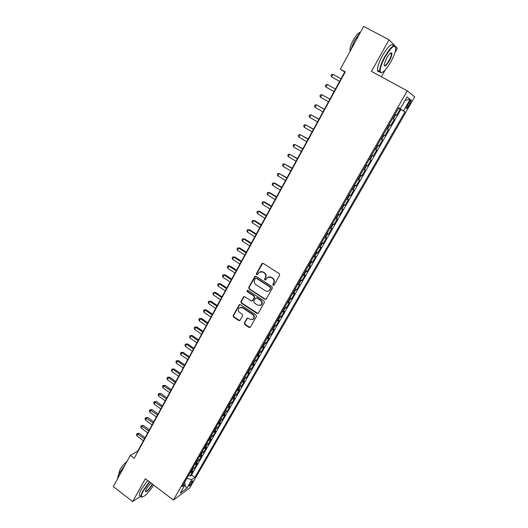 <?xml version="1.0" encoding="UTF-8"?>
<svg xmlns="http://www.w3.org/2000/svg" width="528" height="528" viewBox="0 0 528 528"><rect width="100%" height="100%" fill="white"/><g stroke="black" fill="none" stroke-linecap="round" stroke-linejoin="round"><path stroke-width="0.79" d="M273.134 285.305L274.124 285.061L279.675 275.2L279.305 273.695L263.261 263.419L261.862 263.782L256.41 273.616L256.667 274.659L257.466 274.619L259.162 272.171L262.812 272.006L264.145 272.857C265.762 274.144 266.158 275.741 265.327 277.649L264.614 278.916L264.878 279.965L265.69 279.919L267.34 277.517L271.069 277.319L272.402 278.183C274.032 279.477 274.428 281.074 273.59 282.982L272.877 284.255L273.134 285.305M268.844 276.837L271.438 277.24L272.771 278.098C274.402 279.391 274.791 280.988 273.959 282.896L273.247 284.163L273.867 285.325M262.759 263.261L256.799 273.537L257.367 274.685M260.693 271.511L263.195 271.927L264.521 272.785C266.138 274.065 266.534 275.662 265.703 277.563L264.997 278.83L265.591 279.992M192.284 482.467L192.905 480.929C192.37 480.658 191.261 481.84 189.559 484.466L188.945 486.004C189.479 486.262 190.595 485.087 192.284 482.467M244.319 323.037L244.688 324.509L249.064 327.439L250.239 327.373L256.41 316.516L256.047 315.031L240.392 304.656L239.257 304.709L233.165 315.572L233.528 317.038L238.768 320.549L239.923 320.496L242.656 315.711L242.293 314.233L239.679 312.497C238.062 311.005 237.937 309.448 239.303 307.817L242.352 307.685L252.648 314.516C254.252 315.975 254.404 317.519 253.084 319.156L249.942 319.334L248.226 318.186L247.064 318.252L244.319 323.037L244.721 322.898L245.084 324.37L250.127 327.459M394.706 45.586L389.03 39.798L371.474 71.412L407.24 90.823L173.415 500.062L145.358 478.744L132.673 501.6L113.302 486.618L130.297 455.374L134.224 458.337L345.272 71.887L340.349 69.188L344.718 72.065L137.735 451.169L130.297 455.374M389.03 39.798L363.62 26.4L340.349 69.188M264.891 299.31L266.29 298.973L272.395 288.13L272.026 286.631L256.106 276.322L254.714 276.679L248.721 287.489L249.091 288.974L264.891 299.31L265.894 299.363M264.363 302.399L258.324 313.124L256.938 313.447L241.27 303.079L240.9 301.607L243.665 296.749L244.801 296.703L251.156 300.887L252.536 300.551L254.239 297.508L253.876 296.023L247.236 291.667L247.15 290.433L247.942 290.393L263.993 300.907L264.363 302.399M188.786 474.989L190.1 475.972L192.806 471.24L191.248 472.336L193.07 469.161L191.954 469.445M193.301 467.095L194.621 468.072L197.347 463.307L195.802 464.376L197.63 461.182L196.528 461.452M197.842 459.149L199.168 460.126L201.914 455.327L200.383 456.37L202.224 453.149L201.128 453.407M202.415 451.15L203.749 452.126L206.514 447.302L204.996 448.305L206.851 445.071L205.755 445.309M207.016 443.098L208.362 444.074L211.141 439.217L209.642 440.194L211.504 436.933L210.415 437.158M211.649 434.999L213.002 435.97L215.794 431.086L214.309 432.029L216.19 428.749L215.107 428.954M216.315 426.842L217.668 427.819L220.486 422.902L219.014 423.806L220.902 420.506L219.826 420.697M221.008 418.638L222.367 419.608L225.199 414.658L223.747 415.536L225.647 412.21L224.578 412.388M225.727 410.375L227.099 411.345L229.951 406.362L228.512 407.207L230.426 403.861L229.363 404.026M230.479 402.065L231.858 403.036L234.729 398.02L233.31 398.825L235.237 395.459L234.175 395.604M235.264 393.697L236.65 394.66L239.54 389.611L238.135 390.39L240.075 386.998L239.019 387.13M240.082 385.275L241.474 386.239L244.385 381.157L242.992 381.896L244.946 378.484L243.903 378.596M244.933 376.794L246.325 377.758L249.256 372.643L247.883 373.349L249.85 369.91L248.813 370.009M249.81 368.26L251.216 369.224L254.166 364.069L252.806 364.742L254.786 361.284L253.757 361.363M254.72 359.667L256.133 360.631L259.103 355.443L257.77 356.077L259.756 352.598L258.733 352.658M259.67 351.014L261.089 351.978L264.073 346.757L262.759 347.358L264.759 343.853L263.743 343.893M264.647 342.309L266.072 343.266L269.082 338.019L267.782 338.573L269.801 335.049L268.785 335.069M269.656 333.544L271.095 334.501L274.118 329.215L272.837 329.736L274.87 326.185L273.867 326.185M274.705 324.72L276.144 325.677L279.193 320.351L277.933 320.839L279.979 317.262L278.975 317.249M279.781 315.836L281.233 316.793L284.302 311.434L283.054 311.876L285.12 308.273L284.123 308.24M284.896 306.893L286.354 307.844L289.443 302.452L288.215 302.854L290.294 299.231L289.311 299.178M290.044 297.891L291.509 298.841L294.624 293.403L293.416 293.773L295.502 290.123L294.525 290.05M295.231 288.823L296.703 289.773L299.838 284.302L298.65 284.625L300.749 280.949L299.785 280.863M300.445 279.695L301.93 280.639L305.085 275.134L303.917 275.418L306.035 271.715L305.072 271.61M305.705 270.508L307.19 271.451L310.365 265.901L309.223 266.145L311.355 262.423L310.405 262.291M310.992 261.254L312.49 262.192L315.691 256.608L314.563 256.813L316.708 253.057L315.764 252.905M316.325 251.935L317.83 252.872L321.05 247.249L319.942 247.408L322.106 243.632L321.169 243.454M321.684 242.55L323.202 243.487L326.443 237.824L325.36 237.943L327.538 234.135L326.608 233.944M327.089 233.105L328.614 234.036L331.874 228.34L330.812 228.406L333.01 224.578L332.086 224.36M332.528 223.588L334.059 224.525L337.346 218.783L336.31 218.81L338.514 214.949L337.603 214.711M338.006 214.012L339.544 214.942L342.857 209.161L341.84 209.141L344.065 205.253L343.16 204.996M343.523 204.362L345.074 205.286L348.407 199.465L347.411 199.399L349.648 195.485L348.757 195.208M349.081 194.647L350.638 195.571L353.991 189.71L353.021 189.598L355.278 185.651L354.394 185.348M354.671 184.859L356.242 185.783L359.621 179.876L358.67 179.718L360.941 175.751L360.07 175.421M360.307 175.006L361.885 175.93L365.29 169.976L364.36 169.772L366.65 165.772L365.785 165.422M365.983 165.079L367.567 165.997L370.999 160.01L370.095 159.753L372.398 155.727L371.54 155.357M371.699 155.087L373.289 156.004L376.748 149.965L375.87 149.662L378.187 145.609L377.342 145.213M377.454 145.022L379.058 145.933L382.536 139.854L381.685 139.498L384.021 135.412L383.183 134.996M383.249 134.878L384.866 135.788L388.37 129.67L387.539 129.261L389.895 125.149L389.07 124.7M389.09 124.667L390.713 125.572L394.244 119.407L392.621 118.49M392.614 118.503L394.244 119.407M247.606 290.288L247.632 291.568L247.236 291.667M408.837 102.689L406.184 108.379C406.441 109.072 407.306 108.24 408.764 105.877L411.411 100.195C411.16 99.488 410.302 100.32 408.837 102.689M407.24 90.823L414.698 96.822L189.763 487.905L173.415 500.062M190.1 475.972L191.525 474.956L194.839 477.418L404.989 111.804L398.594 108.042M194.839 477.418L191.869 479.576L186.892 488.242L180.206 493.185L185.249 484.381L182.114 486.651L398.779 107.725L400.31 108.728L407.055 96.961L410.164 99.33L403.544 110.854M191.525 474.956L400.864 109.534L400.158 109.072L396.607 115.282L394.997 114.332M390.713 125.572L389.895 125.149M384.866 135.788L384.021 135.412M379.058 145.933L378.187 145.609M373.289 156.004L372.398 155.727M367.567 165.997L366.65 165.772M361.885 175.93L360.941 175.751M356.242 185.783L355.278 185.651M350.638 195.571L349.648 195.485M345.074 205.286L344.065 205.253M339.544 214.942L338.514 214.949M334.059 224.525L333.01 224.578M328.614 234.036L327.538 234.135M323.202 243.487L322.106 243.632M317.83 252.872L316.708 253.057M312.49 262.192L311.355 262.423M307.19 271.451L306.035 271.715M301.93 280.639L300.749 280.949M296.703 289.773L295.502 290.123M291.509 298.841L290.294 299.231M286.354 307.844L285.12 308.273M281.233 316.793L279.979 317.262M276.144 325.677L274.87 326.185M271.095 334.501L269.801 335.049M266.072 343.266L264.759 343.853M261.089 351.978L259.756 352.598M256.133 360.631L254.786 361.284M251.216 369.224L249.85 369.91M246.325 377.758L244.946 378.484M241.474 386.239L240.075 386.998M236.65 394.66L235.237 395.459M231.858 403.036L230.426 403.861M227.099 411.345L225.647 412.21M222.367 419.608L220.902 420.506M217.668 427.819L216.19 428.749M213.002 435.97L211.504 436.933M208.362 444.074L206.851 445.071M203.749 452.126L202.224 453.149M199.168 460.126L197.63 461.182M194.621 468.072L193.07 469.161M184.556 482.632L186.853 478.361M394.904 52.675L397.36 48.286L395.531 46.424M132.673 501.6L140.606 496.234M381.407 76.798L385.235 69.953M345.074 72.257L344.718 72.065M398.521 108.167L400.158 109.072M400.864 109.534L404.989 111.804M398.686 107.884L400.31 108.728M386.714 128.825L387.539 129.261M380.846 139.088L381.685 139.498M375.019 149.279L375.87 149.662M369.237 159.39L370.095 159.753M363.495 169.435L364.36 169.772M357.793 179.401L358.67 179.718M352.136 189.301L353.021 189.598M346.513 199.129L347.411 199.399M340.936 208.89L341.84 209.141M335.392 218.579L336.31 218.81M329.894 228.202L330.812 228.406M324.43 237.758L325.36 237.943M319.004 247.243L319.942 247.408M313.619 256.667L314.563 256.813M308.266 266.026L309.223 266.145M302.953 275.319L303.917 275.418M297.673 284.546L298.65 284.625M292.433 293.707L293.416 293.773M287.232 302.808L288.215 302.854M282.064 311.85L283.054 311.876M260.515 305.369L260.898 305.25M276.929 320.833L277.933 320.839M271.828 329.749L272.837 329.736M266.765 338.606L267.782 338.573M261.736 347.404L262.759 347.358M256.74 356.143L257.77 356.077M251.77 364.828L252.806 364.742M246.84 373.448L247.883 373.349M241.943 382.015L242.992 381.896M237.079 390.522L238.135 390.39M232.247 398.977L233.31 398.825M227.443 407.378L228.512 407.207M222.671 415.721L223.747 415.536M217.932 424.01L219.014 423.806M213.226 432.241L214.309 432.029M208.547 440.425L209.642 440.194M203.9 448.556L204.996 448.305M199.28 456.628L200.383 456.37M194.693 464.653L195.802 464.376M185.249 484.381L184.503 482.48M190.133 472.626L191.248 472.336M186.958 478.441L191.869 479.576M405.128 100.32L410.164 99.33M186.892 488.242L184.734 485.278M255.572 276.164L249.117 287.397L249.487 288.875L265.267 299.198M270.58 288.341L270.316 287.291L256.357 278.236L255.559 278.276L254.641 279.82C253.823 281.708 254.219 283.298 255.823 284.579L265.34 290.776C266.666 291.542 267.92 291.463 269.115 290.552L270.95 288.242L270.692 287.192L270.316 287.291M256.04 278.131L256.74 278.157L270.692 287.192M268.079 291.146L269.485 290.453L269.828 289.674M270.95 288.242L270.197 289.575M244.233 296.538L241.303 301.495L241.666 302.966L257.974 313.487M252.153 300.94L252.932 300.445L254.628 297.396L254.258 295.918L247.632 291.568M257.789 305.25L260.938 305.065C262.284 303.415 262.145 301.858 260.522 300.379L256.852 297.977L255.466 298.313L253.763 301.356L254.133 302.841L257.789 305.25M260.198 305.521L261.32 304.953C262.667 303.303 262.528 301.739 260.898 300.267L260.522 300.379M256.252 297.812L257.235 297.865L260.898 300.267M247.586 318.021L244.721 322.898M252.43 319.579L253.473 319.018C254.786 317.387 254.641 315.843 253.037 314.384L252.648 314.516M240.405 307.283L242.748 307.567L253.037 314.384M239.804 304.491L233.574 315.44L233.937 316.912L239.804 320.582M332.277 77.326L339.623 81.391L332.277 77.326M341.042 78.797L332.93 74.323L331.538 76.883L330.957 75.577L331.511 74.554L332.93 74.323M390.76 61.974C393.558 56.879 395.215 52.595 395.736 49.111C395.347 43.606 391.809 46.207 385.11 56.905C381.025 64.667 379.493 69.802 380.516 72.303C382.569 73.451 385.981 70.006 390.76 61.974M381.744 72.653L380.035 72.461L379.678 71.399C379.54 68.138 381.223 63.228 384.74 56.681C390.522 47.144 394.159 43.883 395.644 46.893M389.38 60.74C386.08 66.033 384.318 67.313 384.094 64.588L386.562 58.205C388.971 54.14 390.687 52.404 391.703 52.991C392.205 54.298 391.433 56.879 389.38 60.74M384.074 65.327C384.971 66.132 386.621 64.528 389.017 60.515C390.647 57.493 391.439 55.202 391.387 53.645L390.733 52.972M350.42 50.668L354.526 40.531L360.598 31.964M350.117 51.223L350.005 50.827C349.721 48.391 350.797 44.827 353.232 40.141C355.945 35.369 358.268 32.776 360.215 32.353M379.678 71.438C378.424 72.019 377.698 71.61 377.494 70.217C377.335 66.95 379.012 62.04 382.516 55.486C388.37 45.857 392.02 42.643 393.466 45.844M149.642 481.998L143.431 490.769C141.629 494.076 141.022 496.135 141.61 496.94C144.137 497.152 148.177 493.205 153.74 485.113M142.19 497.138L141.187 497.013L140.969 496.511C140.837 495.396 141.53 493.449 143.048 490.684L149.351 481.774M152.533 484.196L152.137 484.955C148.48 490.492 146.223 492.598 145.358 491.278L146.375 488.803L150.889 482.948M145.352 491.37C146.705 491.608 148.843 489.443 151.767 484.869L152.236 483.965M117.718 478.493C117.599 477.286 118.239 475.378 119.638 472.765L125.116 464.904M118.529 475.048L119.651 470.369C121.816 466.6 124.285 463.591 127.05 461.34M140.177 495.904L139.267 495.205C139.128 494.076 139.814 492.136 141.332 489.37L147.629 480.467M325.994 87.1L325.426 85.787L325.974 84.77L327.38 84.553L335.445 89.047L327.38 84.553L325.994 87.1L334.052 91.595M329.908 99.185L321.869 94.717L320.496 97.244L328.502 101.759M329.888 99.224L321.869 94.717L320.483 94.915L319.935 95.924L320.496 97.244M324.41 109.256L316.397 104.808L315.031 107.323L322.997 111.844M324.37 109.329L316.397 104.808L315.025 104.986L314.477 105.989L315.031 107.323M318.952 119.255L310.959 114.827L309.606 117.322L317.526 121.862M318.892 119.368L310.959 114.827L309.599 114.992L309.065 115.988L309.606 117.322M313.526 129.188L305.567 124.78L304.22 127.255L312.094 131.809M313.454 129.327L305.567 124.78L304.22 124.925L303.686 125.915L304.22 127.255M308.147 139.049L300.208 134.66L298.874 137.122L306.702 141.689M308.048 139.22L300.208 134.66L298.874 134.785L298.34 135.769L298.874 137.122M302.801 148.843L294.888 144.474L293.561 146.916L301.349 151.496M302.683 149.048L294.888 144.474L293.568 144.58L293.04 145.556L293.561 146.916M297.488 158.565L289.601 154.216L288.288 156.638L296.03 161.231M297.356 158.803L289.601 154.216L288.295 154.308L287.773 155.278L288.288 156.638M292.215 168.221L284.354 163.891L283.048 166.3L290.75 170.907M292.07 168.498L284.354 163.891L283.061 163.97L282.539 164.927L283.048 166.3M286.981 177.811L279.14 173.501L277.847 175.89L285.509 180.51M286.816 178.121L279.14 173.501L277.867 173.56L277.345 174.517L277.847 175.89M281.78 187.341L274.857 183.137L273.966 183.044L272.679 185.42L280.295 190.054M281.596 187.671L273.966 183.044L272.699 183.091L272.184 184.041L272.679 185.42M276.613 196.799L269.729 192.588L268.825 192.522L267.544 194.885L275.128 199.525M276.415 197.168L268.825 192.522L267.571 192.555L267.062 193.499L267.544 194.885M271.484 206.191L264.634 201.973L263.723 201.94L262.449 204.283L269.986 208.936M271.267 206.593L263.723 201.94L262.482 201.953L261.974 202.891L262.449 204.283M266.389 215.523L259.578 211.292L258.647 211.286L257.387 213.616L264.884 218.282M266.158 215.952L258.647 211.286L257.42 211.286L256.918 212.216L257.387 213.616M261.327 224.796L254.555 220.552L253.612 220.579L252.358 222.889L259.816 227.568M261.083 225.251L253.612 220.579L252.397 220.559L254.555 220.552M252.358 222.889L251.896 221.483L252.397 220.559M256.304 234.003L249.566 229.746L248.609 229.799L247.368 232.096L254.78 236.788M256.04 234.485L248.609 229.799L247.408 229.766L249.566 229.746M247.368 232.096L246.913 230.683L247.408 229.766M251.308 243.144L244.609 238.88L243.646 238.96L242.405 241.243L249.784 245.942M251.031 243.659L243.646 238.96L242.451 238.913L244.609 238.88M242.405 241.243L241.956 239.831L242.451 238.913M246.352 252.226L239.686 247.955L238.709 248.061L237.481 250.331L244.814 255.044M246.055 252.773L238.709 248.061L237.527 248.002L239.686 247.955M237.481 250.331L237.039 248.906L237.527 248.002M241.428 261.248L234.795 256.971L233.805 257.103L232.584 259.354L239.884 264.079M241.111 261.822L233.805 257.103L232.637 257.03L234.795 256.971M232.584 259.354L232.148 257.928L232.637 257.03M236.531 270.211L229.931 265.921L228.934 266.086L227.72 268.316L234.986 273.049M236.207 270.811L228.934 266.086L227.779 265.993L229.931 265.921M227.72 268.316L227.291 266.891L227.779 265.993M231.673 279.114L225.106 274.817L224.096 275.002L222.889 277.226L230.116 281.965M231.33 279.741L224.096 275.002L222.955 274.903L225.106 274.817M222.889 277.226L222.473 275.788L222.955 274.903M226.842 287.965L220.315 283.655L219.292 283.866L218.097 286.07L225.278 290.822M226.486 288.618L219.292 283.866L218.156 283.747L220.315 283.655M218.097 286.07L217.681 284.632L218.156 283.747M222.044 296.749L215.549 292.433L214.513 292.67L213.325 294.862L220.48 299.62M221.674 297.429L214.513 292.67L213.391 292.538L215.549 292.433M213.325 294.862L212.923 293.416L213.391 292.538M217.279 305.474L210.817 301.151L209.774 301.415L208.593 303.593L215.708 308.365M216.896 306.181L209.774 301.415L208.666 301.27L210.817 301.151M208.593 303.593L208.19 302.141L208.666 301.27M212.546 314.147L206.118 309.817L205.062 310.101L203.887 312.266L210.962 317.044M212.144 314.879L205.062 310.101L203.96 309.949L206.118 309.817M203.887 312.266L203.491 310.814L203.96 309.949M207.841 322.76L201.445 318.424L200.383 318.734L199.214 320.885L206.257 325.67M207.431 323.519L200.383 318.734L199.294 318.569L201.445 318.424M199.214 320.885L198.825 319.427L199.294 318.569M203.168 331.32L196.805 326.971L195.73 327.314L194.575 329.446L201.577 334.244M202.739 332.105L195.73 327.314L194.654 327.129L196.805 326.971M194.575 329.446L194.192 327.98L194.654 327.129M198.528 339.827L192.192 335.471L191.11 335.828L189.961 337.953L196.924 342.758M198.086 340.633L191.11 335.828L190.04 335.636L192.192 335.471M189.961 337.953L189.585 336.481L190.04 335.636M193.915 348.275L187.612 343.913L186.516 344.296L185.374 346.401L192.311 351.219M193.459 349.107L186.516 344.296L185.46 344.091L187.612 343.913M185.374 346.401L185.005 344.929L185.46 344.091M189.334 356.671L183.064 352.295L181.955 352.704L180.82 354.803L187.717 359.621M188.866 357.522L181.955 352.704L180.913 352.486L183.064 352.295M180.82 354.803L180.457 353.324L180.913 352.486M184.78 365.006L178.543 360.631L177.428 361.06L176.299 363.145L183.157 367.97M184.298 365.891L177.428 361.06L176.392 360.829L178.543 360.631M176.299 363.145L175.936 361.66L176.392 360.829M180.253 373.296L174.049 368.914L172.927 369.369L171.805 371.435L178.629 376.266M179.758 374.2L172.927 369.369L171.897 369.125L174.049 368.914M171.805 371.435L171.448 369.95L171.897 369.125M175.758 381.533L169.58 377.137L168.452 377.619L167.336 379.672L174.128 384.516M175.25 382.457L168.452 377.619L167.435 377.362L169.58 377.137M167.336 379.672L166.987 378.18L167.435 377.362M171.29 389.71L165.145 385.315L164.003 385.816L162.895 387.856L169.653 392.707M170.768 390.661L163 385.546L165.145 385.315M162.895 387.856L162.558 386.364L163 385.546M166.855 397.841L160.736 393.439L159.588 393.961L158.486 395.987L165.211 400.844M166.32 398.812L158.591 393.683L160.736 393.439M158.486 395.987L158.149 394.489L158.591 393.683M162.439 405.92L156.361 401.511L155.199 402.052L154.103 404.072L160.796 408.936M161.898 406.916L154.209 401.762L156.361 401.511M154.103 404.072L153.773 402.567L154.209 401.762M158.057 413.945L152.005 409.53L150.836 410.098L149.747 412.097L156.407 416.968M157.502 414.968L149.86 409.794L152.005 409.53M149.747 412.097L149.424 410.599L149.86 409.794M153.701 421.925L147.682 417.503L146.5 418.09L145.418 420.083L152.051 424.954M153.133 422.968L145.53 417.78L147.682 417.503M145.418 420.083L145.101 418.572L145.53 417.78M149.371 429.851L143.378 425.429L142.19 426.03L141.121 428.01L147.715 432.894M148.797 430.914L141.233 425.707L143.378 425.429M141.121 428.01L140.804 426.499L141.233 425.707M145.075 437.732L139.108 433.297L137.914 433.924L136.844 435.89L143.411 440.781M144.481 438.814L136.963 433.594L139.108 433.297M136.844 435.89L136.541 434.379L136.963 433.594M393.439 118.952L395.815 114.807M408.731 102.868L410.071 103.6M407.425 105.145L408.764 105.877M273.959 282.896L273.59 282.982M272.771 278.098L272.402 278.183M271.438 277.24L271.069 277.319M264.997 278.83L264.614 278.916M265.703 277.563L265.327 277.649M264.521 272.785L264.145 272.857M263.195 271.927L262.812 272.006M256.799 273.537L256.41 273.616M262.238 263.716L261.862 263.782M273.247 284.163L272.877 284.255M249.487 288.875L249.091 288.974M249.117 287.397L248.721 287.489M255.103 276.593L254.714 276.679M256.74 278.157L256.357 278.236M257.321 313.322L256.938 313.447M241.666 302.966L241.27 303.079M241.303 301.495L240.9 301.607M243.83 296.927L243.434 297.04M252.932 300.445L252.536 300.551M254.628 297.396L254.239 297.508M254.258 295.918L253.876 296.023M257.235 297.865L256.852 297.977M247.249 318.377L246.853 318.509M242.748 307.567L242.352 307.685M239.171 320.417L238.768 320.549M233.937 316.912L233.528 317.038M233.574 315.44L233.165 315.572M239.435 304.874L239.026 304.986M249.454 327.294L249.064 327.439M245.084 324.37L244.688 324.509M410.982 99.957L411.411 100.195M262.502 263.406L262.126 263.465M255.354 276.296L254.965 276.375M269.485 290.453L269.115 290.552M244.068 296.644L243.665 296.749M252.707 300.716L252.318 300.828M247.546 290.334L247.15 290.433M261.32 304.953L260.938 305.065M247.46 318.12L247.064 318.252M253.473 319.018L253.084 319.156M239.659 304.59L239.257 304.709M377.494 70.217L379.678 71.399M391.387 53.645L390.449 53.15M391.222 53.156L391.703 52.991M380.516 72.303L380.035 72.461M139.267 495.205L140.969 496.511M141.61 496.94L141.187 497.013"/></g></svg>
